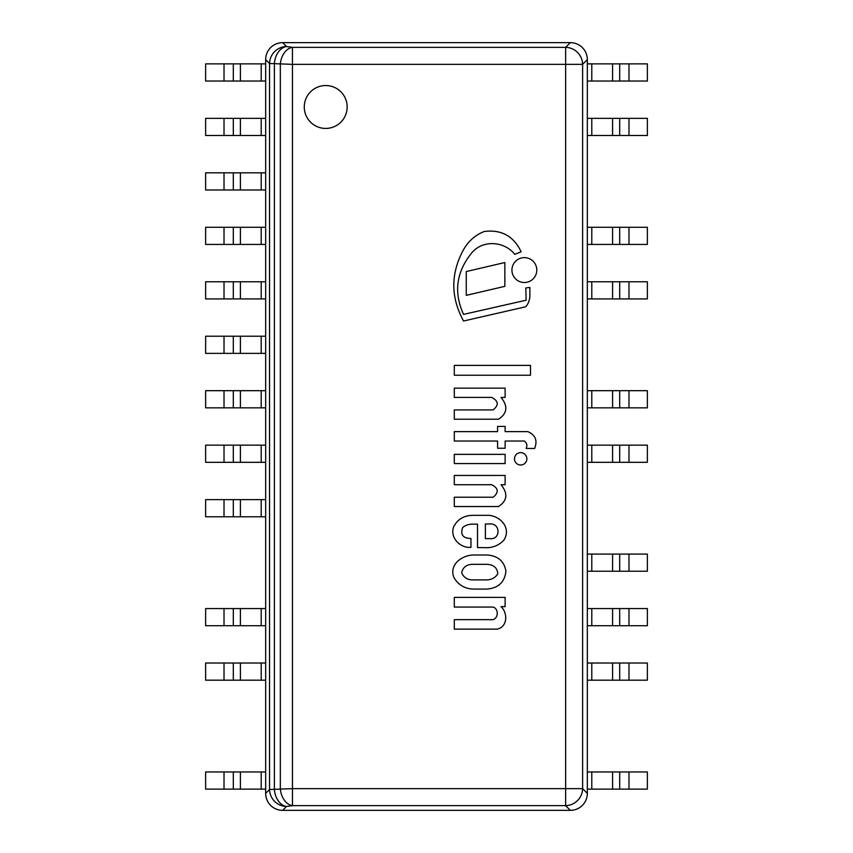 <?xml version="1.0" encoding="UTF-8"?>
<svg xmlns="http://www.w3.org/2000/svg" width="853" height="853" viewBox="0 0 853 853"><rect width="100%" height="100%" fill="white"/><g stroke="black" fill="none" stroke-linecap="round" stroke-linejoin="round"><path stroke-width="1.28" d="M274.399 63.506A17.156 12.07 -82 0 1 286.533 46.52A17.156 16.825 135 0 0 269.537 63.506L292.462 64.348L292.462 47.352A17.156 12.07 98 0 0 280.328 64.348L280.328 788.652A17.156 12.07 82 0 0 292.462 805.648L292.462 788.652L269.537 789.494A17.156 16.825 45 0 0 286.533 806.48A17.156 12.07 -98 0 1 274.399 789.494L274.399 63.506M565.635 64.348L582.62 64.348A17.156 16.825 -135 0 0 565.635 47.352L565.635 805.648A17.156 16.825 -45 0 0 582.62 788.652L292.462 788.652L292.462 64.348L565.635 64.348M587.333 59.635A17.486 17.156 -45 0 0 570.348 42.65L565.635 47.352L292.462 47.352L286.533 46.52L282.652 42.65A17.486 17.156 -135 0 0 265.667 59.635L269.537 63.506L269.537 789.494L265.667 793.365A17.486 17.156 135 0 0 282.652 810.35L286.533 806.48L292.462 805.648L565.635 805.648L570.348 810.35A17.486 17.156 45 0 0 587.333 793.365L582.62 788.652L582.62 64.348L587.333 59.635L587.333 793.365A17.156 17.156 0 0 0 587.333 793.194L587.333 59.806A17.156 17.156 0 0 0 587.333 59.635M570.348 810.35L282.652 810.35A17.156 17.156 0 0 0 282.823 810.35L570.177 810.35A17.156 17.156 0 0 0 570.337 810.35M265.667 793.365L265.667 59.635A17.156 17.156 0 0 0 265.667 59.806L265.667 793.194A17.156 17.156 0 0 0 265.667 793.365M282.652 42.65L570.348 42.65A17.156 17.156 0 0 0 570.177 42.65L282.823 42.65A17.156 17.156 0 0 0 282.663 42.65M325.707 128.43A21.442 21.442 0 0 1 307.144 96.261A21.442 21.442 0 0 1 344.281 96.261A21.442 21.442 0 0 1 325.707 128.43A21.442 21.442 0 0 0 347.16 106.988A21.442 21.442 0 0 0 325.707 85.535A21.442 21.442 0 0 0 304.265 106.988A21.442 21.442 0 0 0 325.707 128.43M472.231 564.323L486.807 564.323C493.567 564.611 497.224 567.746 497.8 573.717C495.39 577.705 491.723 579.763 486.807 579.891L472.637 579.891C467.38 579.859 463.723 577.492 461.665 572.779C462.859 567.405 466.388 564.579 472.231 564.323M487.351 554.994L474.151 554.994C462.582 554.845 448.582 564.323 453.956 577.545C458.583 585.435 465.653 589.284 475.153 589.092L486.381 589.092C498.173 588.335 504.688 582.343 505.925 571.147C504.24 561.317 498.045 555.932 487.351 554.994M485.378 538.616L485.378 523.945L489.771 523.945C500.818 522.974 500.754 540.354 489.569 538.616L485.378 538.616M486.381 515.351L472.231 515.351C463.584 515.628 457.389 519.466 453.647 526.877C449.616 537.667 460.439 548.458 470.963 547.349L470.963 538.499C462.944 538.318 460.183 534.639 462.678 527.453C465.802 525.085 469.331 523.987 473.287 524.147L477.52 524.147L477.52 547.605L483.886 547.605C491.829 548.276 498.483 545.792 503.846 540.162C512.184 527.389 498.802 514.412 486.381 515.351M454.297 597.377L454.297 607.069L491.659 607.069C498.013 606.536 499.549 617.305 493.13 619.662L454.297 619.662L454.297 629.141L497.032 629.141C507.738 627.019 507.908 612.934 501.031 606.643L505.125 606.643L505.125 597.377L454.297 597.377M454.297 475.452L454.297 484.717L491.659 484.717C498.536 488.215 499.026 492.384 493.13 497.214L454.297 497.214L454.297 506.533L498.557 506.533C507.311 500.711 508.143 493.439 501.031 484.717L505.125 484.717L505.125 475.452L454.297 475.452M454.297 388.147L454.297 397.413L491.659 397.413C498.536 400.91 499.026 405.079 493.13 409.909L454.297 409.909L454.297 419.228L498.557 419.228C507.311 413.406 508.143 406.135 501.031 397.413L505.125 397.413L505.125 388.147L454.297 388.147M529.862 295.564L529.862 287.45L525.779 287.962L526.13 300.213L463.542 314.394C453.572 292.494 456.259 272.054 471.592 253.074C482.617 239.501 504.336 241.079 514.775 254.365L521.151 251.795C513.709 236.153 501.415 229.372 484.301 231.472C475.228 235.076 468.265 241.207 463.435 249.844C450.576 273.589 450.619 297.313 463.542 321.016L525.779 306.76A17.369 17.369 0 0 0 529.862 295.564M505.125 454.35L454.297 454.35L454.297 463.563L505.125 463.563L505.125 454.35M497.587 431.629L454.297 431.629L454.297 441.033L497.587 441.033L497.587 448.241L505.125 448.241L505.125 441.033L524.371 441.033C526.951 443.016 527.538 445.501 526.13 448.465L534.628 448.465C537.71 440.574 535.449 434.955 527.836 431.629L505.125 431.629L505.125 426.415L497.587 426.415L497.587 431.629M530.491 365.393L454.297 365.393L454.297 375.224L530.491 375.224L530.491 365.393M504.848 286.331L504.848 262.543L466.26 271.553L466.26 295.351L504.848 286.331M520.661 465.013A6.184 6.184 0 0 0 526.024 455.737A6.184 6.184 0 0 0 515.297 455.737A6.184 6.184 0 0 0 520.661 465.013M524.371 282.503A12.443 12.443 0 0 0 535.14 263.854A12.443 12.443 0 0 0 513.591 263.854A12.443 12.443 0 0 0 524.371 282.503M628.981 63.879L647.374 63.879L647.374 81.035L587.333 81.035L587.333 63.879L628.981 63.879L628.981 81.035M628.981 118.343L647.374 118.343L647.374 135.499L587.333 135.499L587.333 118.343L628.981 118.343L628.981 135.499M628.981 227.282L647.374 227.282L647.374 244.438L587.333 244.438L587.333 227.282L628.981 227.282L628.981 244.438M628.981 281.757L647.374 281.757L647.374 298.913L587.333 298.913L587.333 281.757L628.981 281.757L628.981 298.913M628.981 390.685L647.374 390.685L647.374 407.841L587.333 407.841L587.333 390.685L628.981 390.685L628.981 407.841M628.981 445.159L647.374 445.159L647.374 462.315L587.333 462.315L587.333 445.159L628.981 445.159L628.981 462.315M628.981 554.087L647.374 554.087L647.374 571.243L587.333 571.243L587.333 554.087L628.981 554.087L628.981 571.243M628.981 608.562L647.374 608.562L647.374 625.718L587.333 625.718L587.333 608.562L628.981 608.562L628.981 625.718M628.981 663.026L647.374 663.026L647.374 680.182L587.333 680.182L587.333 663.026L628.981 663.026L628.981 680.182M628.981 771.965L647.374 771.965L647.374 789.121L587.333 789.121L587.333 771.965L628.981 771.965L628.981 789.121M224.019 63.879L205.626 63.879L205.626 81.035L265.667 81.035L265.667 63.879L224.019 63.879L224.019 81.035M224.019 118.343L205.626 118.343L205.626 135.499L265.667 135.499L265.667 118.343L224.019 118.343L224.019 135.499M224.019 172.818L205.626 172.818L205.626 189.974L265.667 189.974L265.667 172.818L224.019 172.818L224.019 189.974M224.019 227.282L205.626 227.282L205.626 244.438L265.667 244.438L265.667 227.282L224.019 227.282L224.019 244.438M224.019 281.757L205.626 281.757L205.626 298.913L265.667 298.913L265.667 281.757L224.019 281.757L224.019 298.913M224.019 336.221L205.626 336.221L205.626 353.377L265.667 353.377L265.667 336.221L224.019 336.221L224.019 353.377M224.019 390.685L205.626 390.685L205.626 407.841L265.667 407.841L265.667 390.685L224.019 390.685L224.019 407.841M224.019 445.159L205.626 445.159L205.626 462.315L265.667 462.315L265.667 445.159L224.019 445.159L224.019 462.315M224.019 499.623L205.626 499.623L205.626 516.779L265.667 516.779L265.667 499.623L224.019 499.623L224.019 516.779M224.019 608.562L205.626 608.562L205.626 625.718L265.667 625.718L265.667 608.562L224.019 608.562L224.019 625.718M224.019 663.026L205.626 663.026L205.626 680.182L265.667 680.182L265.667 663.026L224.019 663.026L224.019 680.182M224.019 771.965L205.626 771.965L205.626 789.121L265.667 789.121L265.667 771.965L224.019 771.965L224.019 789.121M591.79 63.879L591.79 81.035M612.593 63.879L612.593 81.035M619.694 63.879L619.694 81.035M591.79 118.343L591.79 135.499M612.593 118.343L612.593 135.499M619.694 118.343L619.694 135.499M591.79 227.282L591.79 244.438M612.593 227.282L612.593 244.438M619.694 227.282L619.694 244.438M591.79 281.757L591.79 298.913M612.593 281.757L612.593 298.913M619.694 281.757L619.694 298.913M591.79 390.685L591.79 407.841M612.593 390.685L612.593 407.841M619.694 390.685L619.694 407.841M591.79 445.159L591.79 462.315M612.593 445.159L612.593 462.315M619.694 445.159L619.694 462.315M591.79 554.087L591.79 571.243M612.593 554.087L612.593 571.243M619.694 554.087L619.694 571.243M591.79 608.562L591.79 625.718M612.593 608.562L612.593 625.718M619.694 608.562L619.694 625.718M591.79 663.026L591.79 680.182M612.593 663.026L612.593 680.182M619.694 663.026L619.694 680.182M591.79 771.965L591.79 789.121M612.593 771.965L612.593 789.121M619.694 771.965L619.694 789.121M261.21 63.879L261.21 81.035M240.407 63.879L240.407 81.035M233.306 63.879L233.306 81.035M261.21 118.343L261.21 135.499M240.407 118.343L240.407 135.499M233.306 118.343L233.306 135.499M261.21 172.818L261.21 189.974M240.407 172.818L240.407 189.974M233.306 172.818L233.306 189.974M261.21 227.282L261.21 244.438M240.407 227.282L240.407 244.438M233.306 227.282L233.306 244.438M261.21 281.757L261.21 298.913M240.407 281.757L240.407 298.913M233.306 281.757L233.306 298.913M261.21 336.221L261.21 353.377M240.407 336.221L240.407 353.377M233.306 336.221L233.306 353.377M261.21 390.685L261.21 407.841M240.407 390.685L240.407 407.841M233.306 390.685L233.306 407.841M261.21 445.159L261.21 462.315M240.407 445.159L240.407 462.315M233.306 445.159L233.306 462.315M261.21 499.623L261.21 516.779M240.407 499.623L240.407 516.779M233.306 499.623L233.306 516.779M261.21 608.562L261.21 625.718M240.407 608.562L240.407 625.718M233.306 608.562L233.306 625.718M261.21 663.026L261.21 680.182M240.407 663.026L240.407 680.182M233.306 663.026L233.306 680.182M261.21 771.965L261.21 789.121M240.407 771.965L240.407 789.121M233.306 771.965L233.306 789.121"/></g></svg>
